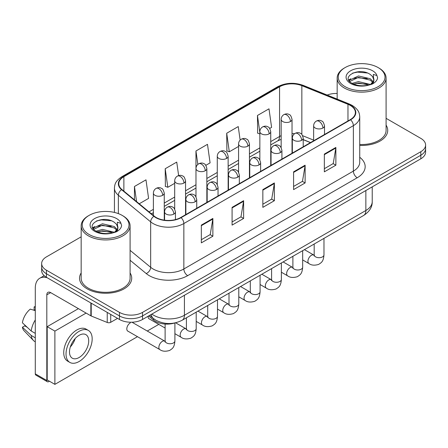 <?xml version="1.0" encoding="UTF-8"?>
<svg xmlns="http://www.w3.org/2000/svg" width="448" height="448" viewBox="0 0 448 448"><rect width="100%" height="100%" fill="white"/><g stroke="black" fill="none" stroke-linecap="round" stroke-linejoin="round"><path stroke-width="0.67" d="M310.458 142.626L303.218 139.698M174.703 322.98A16.307 9.414 180 0 1 153.586 320.096L148.585 315.974M81.161 272.955A26.09 15.064 0 0 0 79.531 278.197A26.09 15.064 0 0 0 87.175 288.848A26.09 15.064 0 0 0 115.612 292.113A26.09 15.064 0 0 0 131.718 278.197A26.09 15.064 0 0 0 130.088 272.955A26.09 15.064 0 0 1 131.718 278.197A26.09 15.064 0 0 1 115.612 292.113A26.09 15.064 0 0 1 87.175 288.848A26.09 15.064 0 0 1 79.531 278.197A26.09 15.064 0 0 1 81.161 272.955M350.286 105.426A17.394 10.041 180 0 1 355.382 112.526A17.394 10.041 180 0 1 350.286 119.627L180.774 217.498A17.394 10.041 180 0 1 154.224 216.154L121.929 189.526A17.394 10.041 180 0 1 118.782 183.77A17.394 10.041 180 0 1 123.878 176.669L279.569 86.783A17.394 10.041 180 0 1 301.846 85.658L347.967 104.3A17.394 10.041 180 0 1 350.286 105.426M350.594 105.246A17.83 10.293 0 0 0 348.214 104.093L302.092 85.45A17.83 10.293 0 0 0 279.261 86.604L123.57 176.49A17.83 10.293 0 0 0 121.57 189.672L153.866 216.3A17.83 10.293 0 0 0 181.082 217.678L350.594 119.806A17.83 10.293 0 0 0 350.594 105.246M81.161 236.835L46.43 256.889A16.307 9.414 0 0 0 41.653 263.547L41.653 270.648A16.307 9.414 0 0 0 46.43 277.306L119.465 319.474L119.465 315.924A16.307 9.414 0 0 0 142.526 315.924L420.823 155.249A16.307 9.414 0 0 0 425.6 148.59A16.307 9.414 0 0 1 420.823 155.249L142.526 315.924A16.307 9.414 0 0 1 119.465 315.924L46.43 273.756L119.465 315.924L119.465 312.374A16.307 9.414 0 0 0 142.526 312.374L420.823 151.698A16.307 9.414 0 0 0 425.6 145.04A16.307 9.414 0 0 0 420.823 138.382L386.092 118.328M41.653 267.098A16.307 9.414 0 0 0 46.43 273.756A16.307 9.414 0 0 1 41.653 267.098M201.337 225.109L201.337 242.866L212.867 236.208L212.867 218.45L201.337 225.109M201.337 239.714L210.218 234.584L212.822 219.044A4.351 2.509 -120 0 0 212.867 218.45M210.14 234.634L212.867 236.208M232.086 207.357L232.086 225.109L243.622 218.45L243.622 200.698L232.086 207.357M232.086 221.962L240.974 216.832L243.572 201.286A4.351 2.509 -120 0 0 243.622 200.698M240.895 216.877L243.622 218.45M324.341 154.095L324.341 171.847L335.871 165.189L335.871 147.437L324.341 154.095M324.341 168.7L333.222 163.57L335.826 148.025A4.351 2.509 -120 0 0 335.871 147.437M333.144 163.615L335.871 165.189M293.591 171.847L293.591 189.605L305.122 182.946L305.122 165.189L293.591 171.847M293.591 186.452L302.473 181.322L305.077 165.782A4.351 2.509 -120 0 0 305.122 165.189M302.394 181.367L305.122 182.946M262.842 189.605L262.842 207.357L274.372 200.698L274.372 182.946L262.842 189.605M262.842 204.204L271.723 199.08L274.327 183.534A4.351 2.509 -120 0 0 274.372 182.946M271.645 199.125L274.372 200.698M359.733 145.421A26.09 15.064 0 0 0 387.722 130.396A26.09 15.064 0 0 0 386.092 125.149A26.09 15.064 0 0 1 387.722 130.396A26.09 15.064 0 0 1 359.733 145.421M337.165 93.475A16.307 9.414 0 0 0 327.169 95.054M41.653 263.547A16.307 9.414 0 0 0 46.43 270.206L119.465 312.374M139.227 203.795L148.59 198.386L145.986 179.838L134.456 186.497L134.456 199.858M240.139 140.106L238.241 126.577L226.71 133.235L226.895 150.881M269.713 128.458L271.594 127.372L268.99 108.825L257.46 115.478L257.645 133.129M178.634 175.588L176.736 162.086L165.206 168.739L165.39 186.39M205.828 165.34L210.09 162.882L207.486 144.329L195.955 150.987L195.978 168.728M195.955 150.987L197.842 164.422M226.71 133.235L229.309 151.782L238.571 146.44M229.309 151.782L226.71 150.814M259.862 133.958L257.46 133.056M257.46 115.478L259.862 132.619M165.206 168.739L167.81 187.292L174.686 183.322M167.81 187.292L165.206 186.318M134.456 186.497L136.573 201.606M119.465 319.474A16.307 9.414 0 0 0 142.526 319.474L420.823 158.799A16.307 9.414 0 0 0 425.6 152.141L425.6 145.04M110.718 314.423L110.718 322.302L117.544 318.366M47.242 277.777A21.745 12.555 -120 0 0 39.788 278.225A21.745 12.555 -120 0 0 35.28 288.182L35.28 373.845L46.816 380.503L46.816 294.84A5.438 3.136 60 0 1 47.942 292.354A5.438 3.136 60 0 1 50.658 292.622L90.849 315.823L90.849 302.954M46.816 380.503A2.716 1.568 120 0 0 47.376 381.746L35.846 375.088A2.716 1.568 -60 0 1 35.28 373.845M47.376 381.746A2.716 1.568 120 0 0 48.737 381.612L49.426 381.214M110.718 322.302A2.716 1.568 180 0 1 107.24 322.476L91.213 316.002A2.716 1.568 180 0 1 90.849 315.823M359.733 144.474A24.461 14.123 0 0 0 386.092 130.396L386.092 78.019A24.461 14.123 0 0 0 378.924 68.034L378.157 67.586A23.374 13.496 0 0 0 345.1 67.586A23.374 13.496 0 0 0 345.1 86.671A23.374 13.496 0 0 0 378.157 86.671A23.374 13.496 0 0 0 378.157 67.586L378.924 68.034M345.1 67.586L344.333 68.034A24.461 14.123 0 0 0 337.165 78.019A24.461 14.123 0 0 0 344.333 88.004A24.461 14.123 0 0 0 370.989 91.067A24.461 14.123 0 0 0 386.092 78.019M373.738 80.64L373.918 79.794A12.286 7.095 0 0 0 372.529 76.518L370.328 74.514C358.999 66.5 340.127 76.955 351.775 83.171C356.535 85.747 362.158 86.408 368.642 85.142L372.092 84.14C375.413 82.438 377.25 80.31 377.614 77.762L376.936 75.555L373.302 74.413L373.733 80.634L370.731 84.258M352.139 83.384L358.445 81.598L370.446 84.465M367.276 84.23L357.482 83.39L353.59 84.095L358.445 83.009L369.079 85.047M349.39 81.105L349.759 80.041L358.445 75.964L370.317 78.736L373.173 81.71M349.726 81.508L358.445 77.37L370.317 80.147L372.697 82.382M372.529 76.518L373.906 79.962M373.918 80.242L373.498 82.303L372.551 83.899M348.684 79.918L350.762 78.753M352.666 73.091L357.482 72.117L367.399 72.99M348.947 80.444L349.821 79.923M353.573 78.462L357.482 77.756L367.276 78.596M89.096 215.387L88.329 215.835A24.461 14.123 0 0 0 81.161 225.82L81.161 278.197A24.461 14.123 0 0 0 88.329 288.182A24.461 14.123 0 0 0 114.985 291.245A24.461 14.123 0 0 0 130.088 278.197L130.088 225.82A24.461 14.123 0 0 0 122.926 215.835L122.153 215.387A23.374 13.496 0 0 0 89.096 215.387A23.374 13.496 0 0 0 89.096 234.478A23.374 13.496 0 0 0 122.153 234.478A23.374 13.496 0 0 0 122.153 215.387L122.926 215.835M81.161 225.82A24.461 14.123 0 0 0 88.329 235.805A24.461 14.123 0 0 0 114.985 238.868A24.461 14.123 0 0 0 130.088 225.82M117.734 228.441L117.914 227.595A12.286 7.095 0 0 0 116.525 224.319L114.324 222.314C103.001 214.301 84.123 224.756 95.777 230.972C100.531 233.548 106.154 234.209 112.638 232.943L116.088 231.941C119.409 230.238 121.251 228.11 121.615 225.562L120.938 223.356L117.303 222.219L117.729 228.441L114.733 232.058M96.141 231.185L102.446 229.398L114.442 232.266M111.272 232.03L101.478 231.19L97.586 231.896L102.446 230.81L113.081 232.848M93.386 228.906L93.755 227.842L102.446 223.765L114.313 226.542L117.169 229.51M93.722 229.309L102.446 225.176L114.313 227.948L116.698 230.182M116.525 224.319L117.908 227.763M117.914 228.043L117.494 230.104L116.547 231.7M92.68 227.718L94.763 226.554M96.662 220.898L101.478 219.918L111.395 220.791M92.943 228.245L93.817 227.724M97.569 226.262L101.478 225.557L111.272 226.397M130.301 322.89A4.894 2.822 120 0 0 130.267 322.913A4.894 2.822 120 0 0 127.07 327.225A4.894 2.822 120 0 0 127.82 331.145A4.894 2.822 120 0 0 128.145 331.29M86.1 313.079L54.886 331.1L54.886 384.367L137.48 336.678M147.263 331.033L158.777 324.386M148.114 316.249A4.894 2.822 120 0 0 149.111 318.853A4.894 2.822 120 0 0 149.442 318.993M78.411 308.644L47.197 326.665L47.197 379.926L54.886 384.367M54.886 331.1L47.197 326.665M79.106 357.51A13.591 7.846 120 0 0 87.982 345.537A13.591 7.846 120 0 0 85.898 334.645A13.591 7.846 120 0 0 79.106 335.317A13.591 7.846 120 0 0 70.224 347.295A13.591 7.846 120 0 0 72.307 358.187A13.591 7.846 120 0 0 79.106 357.51M70.319 346.976A13.591 7.846 120 0 0 75.197 338.531M35.28 307.255L34.132 306.908L34.132 309.635L35.28 310.302M88.346 330.411L86.038 329.078A18.48 10.674 120 0 0 76.798 329.991A18.48 10.674 120 0 0 64.725 346.282A18.48 10.674 120 0 0 67.553 361.088L69.86 362.421A18.48 10.674 120 0 0 79.106 361.508A18.48 10.674 120 0 0 91.179 345.218A18.48 10.674 120 0 0 88.346 330.411A18.48 10.674 120 0 0 79.106 331.324A18.48 10.674 120 0 0 67.026 347.609A18.48 10.674 120 0 0 69.86 362.421M35.28 319.962A17.937 10.354 120 0 0 31.203 331.016L22.4 322.784A14.134 8.159 120 0 1 30.285 309.126L35.28 310.643M35.28 333.374L31.203 331.016M27.16 327.242L24.763 325.858L22.4 327.225L31.203 335.457L35.28 337.814M31.203 335.457A17.937 10.354 120 0 0 33.415 340.469A17.937 10.354 120 0 0 34.77 341.533L35.28 341.83M35.28 306.583A14.134 8.159 120 0 0 34.132 306.908M22.4 327.225A14.134 8.159 120 0 0 24.069 330.742L33.415 340.469M153.586 318.657L153.586 320.096M359.733 157.265A27.182 15.691 180 0 1 357.207 177.772L187.69 275.643A5.438 3.136 60 0 1 183.848 268.985L353.366 171.114A21.745 12.555 0 0 0 359.733 162.238L359.733 116.788A21.745 12.555 180 0 1 353.366 125.664A5.438 3.136 -120 0 0 350.594 119.806M187.69 275.643A27.182 15.691 180 0 1 149.251 275.643A27.182 15.691 180 0 1 146.21 273.549L130.088 260.254M153.866 216.3A5.438 3.634 129.5 0 0 150.662 221.855L150.662 267.31A21.745 12.555 0 0 0 153.098 268.985A21.745 12.555 0 0 0 183.848 268.985L183.848 223.535A21.745 12.555 180 0 1 150.662 221.855L118.367 195.233A21.745 12.555 180 0 1 114.436 188.031L114.436 212.43M359.733 116.788C359.38 113.053 359.033 109.945 352.24 105.426L349.378 104.037A5.438 2.548 112 0 0 348.214 104.093M349.378 104.037L303.257 85.389C294.252 82.202 285.706 82.667 277.62 86.778A5.438 3.136 60 0 1 279.261 86.604M123.57 176.49A5.438 3.136 -120 0 0 121.929 176.663C115.338 180.986 114.738 184.24 114.436 188.031M121.57 189.672A5.438 3.634 129.5 0 0 118.367 195.233L118.367 213.618M303.257 85.389A5.438 2.548 112 0 0 302.092 85.45M181.082 217.678A5.438 3.136 60 0 1 183.848 223.535L353.366 125.664L353.366 171.114A5.438 3.136 60 0 0 357.207 177.772M142.526 312.374L142.526 319.474M420.823 151.698L420.823 158.799M46.43 270.206L46.43 277.306M130.088 250.342L150.662 267.31A5.438 3.634 -50.5 0 1 146.21 273.549M123.878 176.669L123.878 191.134M347.967 104.3L347.967 120.971M301.846 85.658L301.846 134.484M313.639 140.134L302.663 135.699M294.61 133.678A17.394 10.041 0 0 0 292.029 133.554M281.159 135.677A17.394 10.041 0 0 0 279.569 136.494L270.738 141.59M279.569 86.783L279.569 136.494A9.783 5.65 60 0 1 277.542 140.974L270.738 144.9M259.862 147.868L249.441 153.888M238.571 160.16L228.144 166.18M217.274 172.458L206.853 178.472M195.978 184.75L185.556 190.77M174.686 197.047L164.259 203.062M153.39 209.339L149.016 211.865M310.576 142.554L303.789 139.81A9.783 4.581 -68 0 1 303.218 139.468M262.842 190.165L274.327 183.534M293.591 172.413L305.077 165.782M324.341 154.655L335.826 148.025M232.086 207.917L243.572 201.286M201.337 225.674L212.822 219.044M151.872 314.076A21.745 12.555 0 0 0 153.675 315.258A21.745 12.555 0 0 0 184.425 315.258L365.854 210.51A21.745 12.555 0 0 0 372.226 201.634C372.383 207.026 369.51 211.646 363.602 215.488L182.174 320.236A10.87 6.278 60 0 0 184.425 315.258L184.425 295.282M365.854 190.534L365.854 210.51A10.87 6.278 60 0 1 363.602 215.488M151.278 314.418A10.87 7.274 129.5 0 0 153.227 318.366L149.61 315.386M322.918 128.016A5.438 3.136 0 0 0 324.514 125.798C323.652 122.657 322.79 121.111 321.933 121.173C320.359 120.064 318.5 120.036 316.361 121.089A5.438 3.136 60 0 1 319.077 121.358A5.438 3.136 -120 0 1 322.918 128.016A5.438 3.136 0 0 1 315.23 128.016A5.438 3.136 0 0 1 313.639 125.798C313.723 123.738 314.63 122.17 316.361 121.089M302.674 259.93L308.941 263.547A4.894 2.822 -60 0 1 308.19 259.627A4.894 2.822 -60 0 1 311.388 255.315A4.894 2.822 -60 0 1 311.606 255.198A4.894 2.822 -60 0 1 313.835 255.074L304.433 249.648M314.462 255.567L314.026 255.926L314.182 254.873A4.894 2.822 -0 0 0 315.616 256.866A4.894 2.822 -0 0 0 322.314 256.99A4.894 2.822 -0 0 0 323.971 254.873C323.411 261.772 321.423 262.506 318.69 264.393C314.602 265.636 311.354 265.356 308.941 263.547M290.438 121.559A5.438 3.136 0 0 0 292.029 119.342C291.172 116.2 290.31 114.654 289.453 114.716C287.879 113.607 286.02 113.579 283.875 114.632A5.438 3.136 60 0 1 286.597 114.901A5.438 3.136 -120 0 1 290.438 121.559A5.438 3.136 0 0 1 282.75 121.559A5.438 3.136 0 0 1 281.159 119.342C281.243 117.281 282.145 115.713 283.875 114.632M301.627 140.314A5.438 3.136 0 0 0 303.218 138.096C302.355 134.949 301.493 133.409 300.636 133.47C299.062 132.362 297.203 132.334 295.064 133.386A5.438 3.136 60 0 1 297.78 133.655A5.438 3.136 -120 0 1 301.627 140.314A5.438 3.136 0 0 1 293.938 140.314A5.438 3.136 0 0 1 292.342 138.096C292.426 136.035 293.334 134.462 295.064 133.386M281.378 272.222L287.65 275.839A4.894 2.822 -60 0 1 286.899 271.919A4.894 2.822 -60 0 1 290.091 267.613A4.894 2.822 -60 0 1 290.31 267.495A4.894 2.822 -60 0 1 292.538 267.366L283.142 261.94M293.171 267.859L292.729 268.223L292.891 267.165A4.894 2.822 -0 0 0 294.319 269.164A4.894 2.822 -0 0 0 301.017 269.287A4.894 2.822 -0 0 0 302.674 267.165C302.12 274.064 300.126 274.803 297.394 276.685C293.306 277.928 290.058 277.648 287.65 275.839M280.33 152.606A5.438 3.136 0 0 0 281.921 150.388C281.058 147.246 280.202 145.701 279.345 145.762C277.766 144.654 275.912 144.626 273.767 145.678A5.438 3.136 60 0 1 276.483 145.947A5.438 3.136 -120 0 1 280.33 152.606A5.438 3.136 0 0 1 272.642 152.606A5.438 3.136 0 0 1 271.051 150.388C271.13 148.327 272.037 146.759 273.767 145.678M260.081 284.519L266.353 288.137A4.894 2.822 -60 0 1 265.602 284.217A4.894 2.822 -60 0 1 268.8 279.905A4.894 2.822 -60 0 1 269.013 279.787A4.894 2.822 -60 0 1 271.242 279.664L261.845 274.238M271.874 280.157L271.438 280.515L271.594 279.462A4.894 2.822 -0 0 0 273.028 281.456A4.894 2.822 -0 0 0 279.72 281.579A4.894 2.822 -0 0 0 281.378 279.462C280.823 286.362 278.835 287.095 276.102 288.982C272.009 290.226 268.761 289.94 266.353 288.137M259.034 164.903A5.438 3.136 0 0 0 260.63 162.68C259.767 159.538 258.905 157.998 258.048 158.06C256.474 156.951 254.615 156.923 252.47 157.976A5.438 3.136 60 0 1 255.192 158.245A5.438 3.136 -120 0 1 259.034 164.903A5.438 3.136 0 0 1 251.345 164.903A5.438 3.136 0 0 1 249.754 162.68C249.838 160.625 250.74 159.051 252.47 157.976M238.79 296.811L245.056 300.429A4.894 2.822 -60 0 1 244.306 296.509A4.894 2.822 -60 0 1 247.503 292.197A4.894 2.822 -60 0 1 247.722 292.079A4.894 2.822 -60 0 1 249.95 291.956L240.548 286.53M250.578 292.449L250.141 292.813L250.298 291.754A4.894 2.822 -0 0 0 251.731 293.754A4.894 2.822 -0 0 0 258.429 293.877A4.894 2.822 -0 0 0 260.081 291.754C259.526 298.654 257.538 299.393 254.806 301.274C250.718 302.518 247.47 302.238 245.056 300.429M237.742 177.195A5.438 3.136 0 0 0 239.333 174.978C238.47 171.836 237.608 170.29 236.751 170.352C235.178 169.243 233.318 169.215 231.179 170.268A5.438 3.136 60 0 1 233.895 170.537A5.438 3.136 -120 0 1 237.742 177.195A5.438 3.136 0 0 1 230.054 177.195A5.438 3.136 0 0 1 228.458 174.978C228.542 172.917 229.449 171.349 231.179 170.268M217.493 309.109L223.759 312.726A4.894 2.822 -60 0 1 223.014 308.806A4.894 2.822 -60 0 1 226.206 304.494A4.894 2.822 -60 0 1 226.425 304.377A4.894 2.822 -60 0 1 228.654 304.254L219.257 298.827M229.286 304.746L228.844 305.105L229.001 304.052A4.894 2.822 -0 0 0 230.434 306.046A4.894 2.822 -0 0 0 237.132 306.169A4.894 2.822 -0 0 0 238.79 304.052C238.23 310.951 236.242 311.685 233.509 313.572C229.421 314.815 226.173 314.53 223.759 312.726M269.142 133.857A5.438 3.136 0 0 0 270.738 131.634C269.875 128.492 269.013 126.952 268.156 127.008C266.582 125.899 264.723 125.871 262.584 126.93A5.438 3.136 60 0 1 265.3 127.198A5.438 3.136 -120 0 1 269.142 133.857A5.438 3.136 0 0 1 261.458 133.857A5.438 3.136 0 0 1 259.862 131.634C259.946 129.573 260.854 128.005 262.584 126.93M247.85 146.149A5.438 3.136 0 0 0 249.441 143.931C248.578 140.79 247.722 139.244 246.859 139.306C245.286 138.197 243.426 138.169 241.287 139.222A5.438 3.136 60 0 1 244.003 139.49A5.438 3.136 -120 0 1 247.85 146.149A5.438 3.136 0 0 1 240.162 146.149A5.438 3.136 0 0 1 238.571 143.931C238.65 141.87 239.557 140.302 241.287 139.222M226.554 158.446A5.438 3.136 0 0 0 228.144 156.223C227.287 153.082 226.425 151.542 225.568 151.598C223.994 150.489 222.135 150.461 219.99 151.519A5.438 3.136 60 0 1 222.712 151.788A5.438 3.136 -120 0 1 226.554 158.446A5.438 3.136 0 0 1 218.865 158.446A5.438 3.136 0 0 1 217.274 156.223C217.358 154.162 218.26 152.594 219.99 151.519M46.816 294.84L50.658 292.622M91.213 303.162L91.213 316.002M107.24 322.476L107.24 312.413M376.936 75.555A15.551 8.977 0 0 0 372.624 70.784A15.551 8.977 0 0 0 350.633 70.784A15.551 8.977 0 0 0 350.633 83.479A15.551 8.977 0 0 0 368.642 85.142M370.58 84.655A12.286 7.095 0 0 0 373.895 80.198M120.938 223.356A15.551 8.977 0 0 0 116.62 218.585A15.551 8.977 0 0 0 94.629 218.585A15.551 8.977 0 0 0 94.629 231.28A15.551 8.977 0 0 0 112.638 232.943M114.582 232.456A12.286 7.095 0 0 0 117.897 227.998M216.446 189.493A5.438 3.136 0 0 0 218.036 187.27C217.174 184.128 216.317 182.588 215.454 182.644C213.881 181.535 212.027 181.513 209.882 182.566A5.438 3.136 60 0 1 212.598 182.834A5.438 3.136 -120 0 1 216.446 189.493A5.438 3.136 0 0 1 208.757 189.493A5.438 3.136 0 0 1 207.166 187.27C207.245 185.209 208.152 183.641 209.882 182.566M196.196 321.401L202.468 325.018A4.894 2.822 -60 0 1 201.718 321.098A4.894 2.822 -60 0 1 204.915 316.786A4.894 2.822 -60 0 1 205.128 316.669A4.894 2.822 -60 0 1 207.357 316.546L197.96 311.119M207.99 317.038L207.553 317.402L207.71 316.344A4.894 2.822 -0 0 0 209.143 318.343A4.894 2.822 -0 0 0 215.835 318.461A4.894 2.822 -0 0 0 217.493 316.344C216.938 323.243 214.95 323.982 212.218 325.864C208.124 327.107 204.876 326.827 202.468 325.018M195.149 201.785A5.438 3.136 0 0 0 196.739 199.567C195.882 196.426 195.02 194.88 194.163 194.942C192.59 193.833 190.73 193.805 188.586 194.858A5.438 3.136 60 0 1 191.307 195.126A5.438 3.136 -120 0 1 195.149 201.785A5.438 3.136 0 0 1 187.46 201.785A5.438 3.136 0 0 1 185.87 199.567C185.954 197.506 186.855 195.938 188.586 194.858M174.905 333.698L181.171 337.316A4.894 2.822 -60 0 1 180.421 333.396A4.894 2.822 -60 0 1 183.618 329.084A4.894 2.822 -60 0 1 183.837 328.966A4.894 2.822 -60 0 1 186.066 328.843L175.582 322.79M186.693 329.336L186.256 329.694L186.413 328.642A4.894 2.822 -0 0 0 187.846 330.635A4.894 2.822 -0 0 0 194.538 330.758A4.894 2.822 -0 0 0 196.196 328.642C195.642 335.541 193.654 336.274 190.921 338.162C186.833 339.405 183.579 339.119 181.171 337.316M173.852 214.082A5.438 3.136 0 0 0 175.448 211.859C174.586 208.718 173.723 207.178 172.866 207.234C171.293 206.125 169.434 206.097 167.294 207.155A5.438 3.136 60 0 1 170.01 207.424A5.438 3.136 -120 0 1 173.852 214.082A5.438 3.136 0 0 1 166.169 214.082A5.438 3.136 0 0 1 164.573 211.859C164.657 209.798 165.564 208.23 167.294 207.155M127.534 330.938L159.874 349.608A4.894 2.822 -60 0 1 159.124 345.688A4.894 2.822 -60 0 1 162.322 341.376A4.894 2.822 -60 0 1 162.54 341.258A4.894 2.822 -60 0 1 164.769 341.135L131.992 322.213M165.396 341.628L164.959 341.992L165.116 340.934A4.894 2.822 -0 0 0 166.55 342.933A4.894 2.822 -0 0 0 173.247 343.05A4.894 2.822 -0 0 0 174.905 340.934C174.345 347.833 172.357 348.572 169.624 350.454C165.536 351.697 162.288 351.417 159.874 349.608M205.257 170.738A5.438 3.136 0 0 0 206.853 168.521C205.99 165.374 205.128 163.834 204.271 163.895C202.698 162.786 200.838 162.758 198.699 163.811A5.438 3.136 60 0 1 201.415 164.08A5.438 3.136 -120 0 1 205.257 170.738A5.438 3.136 0 0 1 197.574 170.738A5.438 3.136 0 0 1 195.978 168.521C196.062 166.46 196.969 164.892 198.699 163.811M183.966 183.03A5.438 3.136 0 0 0 185.556 180.813C184.694 177.671 183.837 176.131 182.974 176.187C181.401 175.078 179.542 175.05 177.402 176.109A5.438 3.136 60 0 1 180.118 176.378A5.438 3.136 -120 0 1 183.966 183.03A5.438 3.136 0 0 1 176.277 183.03A5.438 3.136 0 0 1 174.686 180.813C174.765 178.752 175.672 177.184 177.402 176.109M162.669 195.328A5.438 3.136 0 0 0 164.259 193.11C163.397 189.963 162.54 188.423 161.683 188.485C160.104 187.376 158.25 187.348 156.106 188.401A5.438 3.136 60 0 1 158.827 188.67A5.438 3.136 -120 0 1 162.669 195.328A5.438 3.136 0 0 1 154.98 195.328A5.438 3.136 0 0 1 153.39 193.11C153.468 191.05 154.375 189.476 156.106 188.401M277.62 86.778L121.929 176.663M303.789 139.81L303.218 139.591M292.359 137.693L292.029 137.687M281.159 139.362L277.542 140.974M259.862 151.178L249.441 157.198M238.571 163.47L228.144 169.49M217.274 175.767L206.853 181.782M195.978 188.059L185.556 194.079M174.686 200.357L164.259 206.371M153.39 212.649L151.379 213.814M182.174 320.236C173.426 324.632 164.674 324.632 155.926 320.236L153.227 318.366M372.226 201.634L372.226 186.855M314.171 255.248L313.835 255.074M323.971 238.37L323.971 254.873M324.514 134.512L324.514 125.798M314.182 244.02L314.182 254.873M313.639 140.79L313.639 125.798M292.029 153.261L292.029 119.342M281.159 147.61L281.159 119.342M292.874 267.546L292.538 267.366M302.674 250.662L302.674 267.165M303.218 146.804L303.218 138.096M292.891 256.312L292.891 267.165M292.342 153.082L292.342 138.096M271.578 279.838L271.242 279.664M281.378 262.959L281.378 279.462M281.921 159.102L281.921 150.388M271.594 268.61L271.594 279.462M271.051 165.379L271.051 150.388M250.286 292.135L249.95 291.956M260.081 275.251L260.081 291.754M260.63 171.394L260.63 162.68M250.298 280.902L250.298 291.754M249.754 177.671L249.754 162.68M228.99 304.427L228.654 304.254M238.79 287.549L238.79 304.052M239.333 183.691L239.333 174.978M229.001 293.199L229.001 304.052M228.458 189.969L228.458 174.978M270.738 165.558L270.738 131.634M259.862 159.908L259.862 131.634M249.441 177.85L249.441 143.931M238.571 172.2L238.571 143.931M228.144 190.148L228.144 156.223M217.274 184.498L217.274 156.223M39.788 278.225L44.184 275.688M337.165 99.098L337.165 78.019M207.693 316.725L207.357 316.546M217.493 299.841L217.493 316.344M218.036 195.983L218.036 187.27M207.71 305.491L207.71 316.344M207.166 202.261L207.166 187.27M186.396 329.017L186.066 328.843M196.196 312.138L196.196 328.642M196.739 208.281L196.739 199.567M165.116 328.048L148.826 318.64M186.413 317.783L186.413 328.642M185.87 214.553L185.87 199.567M165.105 341.314L164.769 341.135M174.905 322.941L174.905 340.934M175.448 219.598L175.448 211.859M165.116 324.055L165.116 340.934M164.573 220.186L164.573 211.859M206.853 202.44L206.853 168.521M195.978 196.79L195.978 168.521M185.556 214.738L185.556 180.813M174.686 209.082L174.686 180.813M164.259 220.142L164.259 193.11M153.39 215.466L153.39 193.11"/></g></svg>
